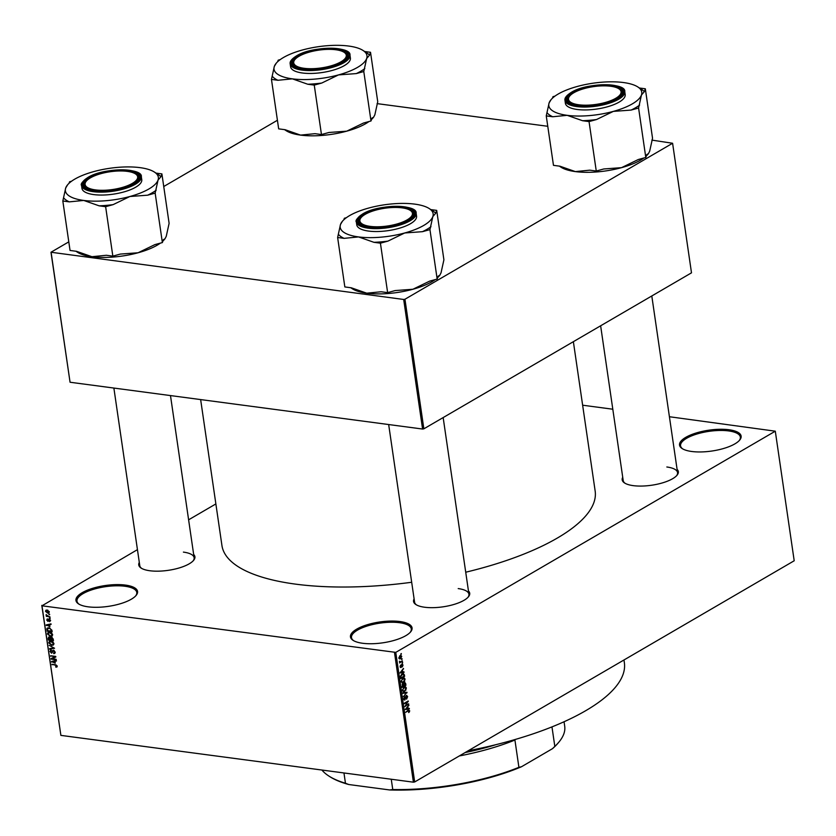 <?xml version="1.0" encoding="UTF-8"?>
<svg xmlns="http://www.w3.org/2000/svg" width="836" height="836" viewBox="0 0 836 836"><rect width="100%" height="100%" fill="white"/><g stroke="black" fill="none" stroke-linecap="round" stroke-linejoin="round"><path stroke-width="1.25" d="M125.41 585.085A31.131 10.534 171.7 0 1 136.049 595.504A31.131 10.534 171.7 0 1 88.114 606.821A31.131 10.534 171.7 0 1 78.563 603.895A31.131 10.534 171.7 0 1 87.634 590.08A31.131 10.534 171.7 0 1 125.41 585.085M135.651 595.943A30.211 10.22 -8.3 0 0 136.78 592.442A30.211 10.22 -8.3 0 0 124.982 586.255A30.211 10.22 -8.3 0 0 92.921 589.485A30.211 10.22 -8.3 0 0 76.985 601.168A30.211 10.22 -8.3 0 0 79.065 604.198M399.911 621.535A31.131 10.534 171.7 0 1 410.56 631.953A31.131 10.534 171.7 0 1 362.625 643.271A31.131 10.534 171.7 0 1 353.074 640.345A31.131 10.534 171.7 0 1 362.134 626.53A31.131 10.534 171.7 0 1 399.911 621.535M410.162 632.392A30.211 10.22 -8.3 0 0 411.291 628.891A30.211 10.22 -8.3 0 0 399.493 622.705A30.211 10.22 -8.3 0 0 367.432 625.934A30.211 10.22 -8.3 0 0 351.496 637.617A30.211 10.22 -8.3 0 0 353.576 640.648M728.982 429.746A31.131 10.534 171.7 0 1 739.62 440.164A31.131 10.534 171.7 0 1 691.685 451.482A31.131 10.534 171.7 0 1 682.145 448.556A31.131 10.534 171.7 0 1 691.205 434.741A31.131 10.534 171.7 0 1 728.982 429.746M739.233 440.603A30.211 10.22 -8.3 0 0 740.351 437.103A30.211 10.22 -8.3 0 0 728.564 430.916A30.211 10.22 -8.3 0 0 696.492 434.145A30.211 10.22 -8.3 0 0 680.567 445.828A30.211 10.22 -8.3 0 0 682.646 448.859M468.463 590.968A28.382 9.604 171.7 0 1 468.338 596.914A28.382 9.604 171.7 0 1 424.636 607.239A28.382 9.604 171.7 0 1 415.92 604.564A28.382 9.604 171.7 0 1 414.102 598.9M467.941 597.353A27.463 9.29 -8.3 0 0 468.933 594.218A27.463 9.29 -8.3 0 0 458.212 588.586M193.659 554.477A28.382 9.604 171.7 0 1 193.534 560.433A28.382 9.604 171.7 0 1 149.832 570.748A28.382 9.604 171.7 0 1 141.127 568.072A28.382 9.604 171.7 0 1 139.309 562.409M193.147 560.862A27.463 9.29 -8.3 0 0 194.14 557.727A27.463 9.29 -8.3 0 0 183.408 552.105M677.087 469.372A28.382 9.604 171.7 0 1 676.961 475.318A28.382 9.604 171.7 0 1 633.26 485.643A28.382 9.604 171.7 0 1 624.555 482.968A28.382 9.604 171.7 0 1 622.736 477.304M676.575 475.757A27.463 9.29 -8.3 0 0 677.568 472.622A27.463 9.29 -8.3 0 0 666.835 466.99M411.678 582.264A188.591 63.797 171.7 0 1 295.568 584.134A188.591 63.797 171.7 0 1 221.937 545.511L200.64 399.577M215.866 503.93L188.602 519.825M137.449 549.639L41.978 605.797L395.773 652.383L414.677 781.963L413.402 782.182L394.498 652.602M41.978 605.797L60.882 735.377L41.8 605.379M399.002 658.486L400.538 658.695L398.866 658.026L400.068 655.685L401.761 656.333L400.538 658.695L399.608 658.956M400.068 655.685L401.019 655.403M402.356 660.816L399.65 662.99L399.493 661.224L400.329 661.893L402.356 660.816M399.43 661.506L400.329 661.893M401.938 664.265L403.025 665.048L402.325 666.898L402.628 665.247L401.855 665.048L401.113 667.515L400.141 666.752L400.757 665.038L400.977 667.003L402.409 664.139M402.628 665.247L401.499 664.683M400.381 667.421L401.113 667.515L400.141 666.752M400.12 666.449L400.977 667.003M404.384 674.736L404.624 676.324L400.778 678.56L400.507 676.136L402.147 673.806L403.474 673.44L403.872 674.662M404.31 682.563L405.679 683.555L405.92 685.238L402.085 687.474L402.586 683.733L403.474 683.848L404.948 682.395M402.586 683.733L403.474 683.848L402.586 683.733M406.944 692.26L403.422 696.639L406.536 692.814L402.942 693.357L402.858 692.793L406.944 692.26M408.637 703.828L404.875 706.608L407.529 701.947L404.457 703.745L404.373 703.201L408.219 700.965L405.565 705.626L408.637 703.828M409.546 711.697L408.658 712.565L408.856 710.516L405.7 712.272L408.229 710.213L409.692 710.694L409.034 711.635M409.232 710.924L407.916 710.391L408.929 710.516M408.229 710.213L409.107 710.61M414.677 781.963L794.2 560.768L775.296 431.188L395.773 652.383M409.295 708.374L409.379 708.949L405.303 709.534L408.804 704.999L407.811 706.702L408.083 708.583L409.295 708.374M403.997 699.774L404.979 699.91L403.704 698.98L404.614 696.67L404.154 698.697L405.282 698.959L406.275 695.542L407.634 696.587L406.599 699.136L407.174 696.796L406.359 696.074L404.446 700.045M407.174 696.796L405.784 696.001M403.673 698.635L404.917 699.356M406.275 695.542L406.829 695.406M406.014 689.982L403.495 691.644L402.45 690.369L404.122 687.129L405.575 686.858L406.39 688.07L405.575 689.919M404.718 681.068L402.2 682.73L401.144 681.455L402.816 678.215L404.279 677.944L405.084 679.156L404.269 681.006M403.955 671.799L404.039 672.363L399.963 672.959L403.464 668.413L402.471 670.127L402.743 671.998L403.955 671.799M402.586 662.373L402.116 663.23L402.586 662.373M402.043 658.653L401.573 659.51L402.043 658.653M401.301 653.533L400.831 654.4L401.301 653.533M48.843 614.011L49.637 614.648L48.843 614.011M47.976 616.017L49.961 616.811L46.283 616.331L46.785 615.86L46.158 614.638L47.976 616.017M49.376 617.731L50.181 618.368L49.376 617.731M49.188 619.068L50.568 620.542L49.575 621.702L50.035 620.427L49.355 619.622L47.986 621.42L46.753 620.051L47.621 618.933L47.276 620.103L48.112 620.73L49.188 619.068L48.603 619.142M49.428 621.148L50.473 620.166M49.857 619.33L49.042 619.716M47.077 619.048L47.621 618.933M47.767 619.486L47.276 620.103M47.83 620.866L48.916 620.26M49.899 626.582L46.179 624.931L50.986 623.865L51.069 624.429L49.627 624.701L49.899 626.582M52.051 636.102L50.4 636.405L47.433 633.96L48.08 632.434L51.623 632.988L52.626 634.649L51.926 636.175M53.358 645.016L51.696 645.319L48.739 642.863L49.387 641.348L52.919 641.902L53.922 643.563L53.232 645.089M56.994 666.982L55.813 667.138L56.629 666.073L56.158 665.446L51.916 664.265L55.354 664.725L57.224 666.177L56.911 667.034M55.678 666.595L57.12 665.79M60.882 735.377L413.402 782.182M55.239 663.157L51.518 661.506L56.325 660.45L56.409 661.015L54.967 661.286L55.239 663.157M52.104 658.747L56.148 659.28L56.231 659.823L51.174 659.155L51.09 658.58L54.81 656.824L50.672 655.748L55.73 656.417L55.824 657.002L52.104 658.747L55.782 656.772M53.577 653.094L54.57 651.944L53.535 650.732L51.602 653.209L49.993 651.484L51.268 650.042L50.578 651.537L51.539 652.665L53.452 650.189L55.166 652.07L53.723 653.637L55.197 652.404M54.664 653.491L53.723 653.637L55.155 652.801M54.089 650.408L53.159 650.784L53.943 650.324M50.442 650.189L51.268 650.042M51.404 650.596L50.578 651.537M53.494 650.189L52.365 650.847L53.452 650.189M49.157 645.329L54.539 648.245L49.721 649.175L49.637 648.611L53.912 647.931L49.157 645.329M51.466 637.157L53.19 639.007L53.441 640.679L48.383 640.01L48.133 638.328L49.188 637.001L50.338 637.732L51.341 637.147M48.519 637.116L49.188 637.001M48.519 627.752L46.826 628.735L49.052 627.794L51.905 630.177L52.135 631.776L47.077 631.096L47.349 627.993M47.13 610.05L49.293 611.827L48.833 612.934L47.61 613.081L45.489 611.315L45.959 610.196L47.13 610.05M582.64 405.209L612.798 409.222M669.406 416.736L775.296 431.188M423.852 428.826L691.497 272.829L672.593 143.259L404.948 299.246L423.852 428.826L422.588 429.046L403.683 299.466L404.948 299.246M51.153 252.66L70.057 382.24L50.986 252.242L403.683 299.466M70.057 382.24L422.588 429.046M277.416 120.269L163.741 186.522M68.792 241.865L50.986 252.242M377.078 103.622L547.768 126.288M651.881 140.114L672.593 143.259M573.371 341.684L595.159 491.056A188.591 63.797 171.7 0 1 465.725 572.221M113.874 388.05L139.779 565.658A27.463 9.29 -8.3 0 0 141.629 568.386M600.635 325.789L623.207 480.543A27.463 9.29 -8.3 0 0 625.056 483.271M388.667 424.542L414.583 602.139A27.463 9.29 -8.3 0 0 416.432 604.867M57.235 666.313L55.813 667.138M52.741 664.38L51.999 664.808M53.222 661.13L51.602 662.081M56.325 660.492L54.967 661.286M53.076 662.196L54.622 662.896L54.403 661.391L52.083 661.819L53.076 662.196M55.155 662.593L54.622 662.896M53.295 661.119L52.083 661.819M55.834 660.555L54.403 661.391M53.556 657.901L51.174 659.155M55.552 656.396L54.81 656.824M51.498 655.852L50.756 656.291M50.568 651.139L49.993 651.484M51.09 648.37L49.721 649.175M53.943 644.044L51.696 645.319M49.324 642.518L48.739 642.863M51.038 641.128L49.324 642.947L51.633 644.775L52.825 644.629L53.337 643.49L51.09 641.661L49.794 641.829L51.006 641.118M51.748 641.285L51.09 641.661M49.125 639.582L48.383 640.01M48.707 637.993L48.133 638.328M48.896 639.55L50.4 639.749L49.355 637.554L48.896 639.55M50.944 639.435L50.4 639.749M49.857 637.262L48.76 638.6M51.748 637.21L50.129 638.15M50.996 639.833L52.772 640.062L51.55 637.701L50.996 639.833M53.305 639.749L52.772 640.062M52.135 637.356L50.839 638.756M52.553 635.12L50.4 636.405M48.028 633.604L47.433 633.96M49.742 632.215L48.028 634.033L50.327 635.862L51.529 635.715L52.031 634.576L49.794 632.747L48.498 632.915L49.711 632.204M50.453 632.371L49.794 632.747M47.83 630.668L47.077 631.096M47.589 630.637L51.466 631.149L50.39 628.714L49.125 628.327L47.443 628.912L47.589 630.637M51.999 630.835L51.466 631.149M48.979 627.784L47.443 628.912M49.794 627.94L49.125 628.327M47.892 624.555L46.262 625.495M50.996 623.907L49.627 624.701M47.736 625.621L49.282 626.321L49.063 624.805L46.743 625.244L47.736 625.621M49.815 626.007L49.282 626.321M47.955 624.534L46.743 625.244M50.494 623.98L49.063 624.805M47.307 619.737L46.753 620.051M50.118 617.888L49.46 618.264M47.171 615.808L46.283 616.331M46.586 614.815L46.043 615.129M49.575 614.167L48.916 614.544M49.314 612.088L47.61 613.081M46.064 610.98L45.489 611.315M46.011 611.398L47.527 612.537L48.77 611.743L47.244 610.604L46.011 611.398L47.882 610.228M49.209 611.482L47.527 612.537M407.393 708.688L409.379 708.949M408.355 705.49L408.888 705.563M406.411 708.803L407.602 708.656L407.383 707.152L405.648 708.98L406.411 708.803M407.895 704.267L408.71 704.372M406.714 701.843L407.529 701.947M407.414 701.435L408.302 701.55M407.111 696.513L407.634 696.587M404.133 697.109L404.739 697.182M404.969 692.521L407.027 692.793M404.614 692.563L406.536 692.814M402.638 690.996L404.77 691.278M405.857 687.997L406.39 688.07M402.9 690.097L403.652 691.048L404.697 690.735L405.941 688.341L404.185 687.673L402.419 690.034M403.495 687.579L405.167 687.391L403.955 687.234M405.094 685.123L405.92 685.238M402.45 686.669L403.6 686.001L402.722 684.235L401.959 686.596M402.137 684.162L403.328 684.433M404.049 685.739L405.397 684.956L405.094 683.273L404.394 683.096L403.548 685.666M403.798 683.022L405.094 683.273M401.332 682.082L403.474 682.375M404.561 679.093L405.084 679.156M401.594 681.183L402.356 682.145L403.401 681.821L404.645 679.428L402.889 678.759L401.123 681.121M402.2 678.675L403.861 678.477L402.649 678.32M403.798 676.209L404.624 676.324M401.155 677.756L404.091 676.042L403.192 674.025L400.977 675.979L400.653 677.693M401.52 674.265L402.22 674.359M402.053 672.102L404.039 672.363M403.015 668.915L403.548 668.988M401.081 672.228L402.273 672.081L402.053 670.566L400.319 672.395L401.081 672.228M400.35 665.477L400.883 665.55M400.162 666.898L400.705 666.971M402.053 662.833L402.659 662.917M401.614 661.255L402.44 661.36M401.51 659.113L402.126 659.196M398.845 657.744L400.454 658.151L401.353 656.553L400.172 656.208L399.263 657.807L400.454 658.151M399.493 656.124L401.353 656.553M400.768 654.003L401.374 654.076M623.969 659.98L624.356 662.666A192.708 65.187 171.7 0 1 468.233 750.749M369.01 121.523A46.962 15.884 171.7 0 1 365.76 123.634A46.962 15.884 171.7 0 1 346.731 131.168L328.966 132.485L321.463 134.544L314.252 85.094L321.755 83.046L338.517 74.906L356.282 73.589L363.785 71.541L366.659 58.51L369.502 55.207L370.526 52.292L364.663 51.518M370.526 52.292L377.736 101.741L374.862 114.772L373.608 117.197L372.02 118.064L370.996 120.98L363.503 123.038L346.731 131.168A46.962 15.884 171.7 0 1 300.563 135.108L285.149 129.716L278.67 128.859L271.46 79.41L277.939 80.277L292.36 78.845L307.773 84.237L314.252 85.094M276.298 63.118L274.333 66.378A46.962 15.884 171.7 0 1 276.298 63.118A46.962 15.884 171.7 0 1 283.435 57.527A46.962 15.884 171.7 0 1 302.465 49.982A46.962 15.884 171.7 0 1 348.633 46.043A46.962 15.884 171.7 0 1 363.043 50.463A46.962 15.884 171.7 0 1 366.659 58.51A46.962 15.884 171.7 0 1 338.517 74.906A46.962 15.884 171.7 0 1 292.36 78.845A46.962 15.884 -8.3 0 1 274.333 66.378L271.46 79.41M297.606 56.064A28.382 9.604 171.7 0 1 333.073 48.77A28.382 9.604 171.7 0 1 346.7 58.624A28.382 9.604 171.7 0 1 342.394 62.01A28.382 9.604 171.7 0 1 294.293 66.274A28.382 9.604 171.7 0 1 297.606 56.064M344.045 52.26A26.553 8.977 -8.3 0 0 340.639 50.756A26.553 8.977 -8.3 0 0 315.423 50.693A26.553 8.977 -8.3 0 0 295.014 59.419A26.553 8.977 -8.3 0 0 299.351 67.308A26.553 8.977 -8.3 0 0 333.585 65.051A26.553 8.977 -8.3 0 0 344.045 52.26L344.996 52.887A27.463 9.29 171.7 0 1 347.295 55.918A27.463 9.29 171.7 0 1 346.303 59.063A27.463 9.29 -8.3 0 0 347.295 55.918A27.463 9.29 -8.3 0 0 344.495 52.574M290.176 63.912L290.604 66.807A30.211 10.22 -8.3 0 0 311.65 73.443A30.211 10.22 -8.3 0 0 344.338 65.605A30.211 10.22 -8.3 0 0 350.388 58.081L349.97 55.186A30.211 10.22 171.7 0 1 343.909 62.71A30.211 10.22 171.7 0 1 311.222 70.537A30.211 10.22 171.7 0 1 290.176 63.912C289.611 61.603 291.691 58.959 296.393 55.96C311.974 45.802 351.548 46.168 349.97 55.186M280.185 59.628L278.2 60.171L277.667 61.697M370.996 120.98L363.785 71.541M321.463 134.544L314.984 133.676L300.563 135.108A46.962 15.884 171.7 0 1 286.163 130.688L284.543 129.632M373.608 117.197L372.898 118.033A46.962 15.884 171.7 0 1 371.529 119.454M294.68 59.847A27.463 9.29 -8.3 0 0 292.945 63.849A27.463 9.29 -8.3 0 0 294.795 66.577A27.463 9.29 171.7 0 1 292.945 63.849A27.463 9.29 171.7 0 1 294.282 60.286L295.014 59.419M356.282 73.589A50.63 17.128 -8.3 0 0 364.81 68.625M369.502 55.207A50.63 17.128 -8.3 0 0 366.858 52.94L363.043 50.463M272.473 76.494A50.63 17.128 -8.3 0 0 277.939 80.277M307.773 84.237A50.63 17.128 -8.3 0 0 321.755 83.046M121.523 170.962A26.553 8.977 -8.3 0 0 86.39 181.015A26.553 8.977 -8.3 0 0 101.219 190.305A26.553 8.977 -8.3 0 0 130.165 184.547A26.553 8.977 -8.3 0 0 135.422 173.857A26.553 8.977 -8.3 0 0 121.523 170.962M86.045 181.443A27.463 9.29 -8.3 0 0 84.321 185.446A27.463 9.29 -8.3 0 0 86.16 188.173A27.463 9.29 171.7 0 1 84.321 185.446A27.463 9.29 171.7 0 1 85.648 181.872L86.39 181.015M135.422 173.857L136.373 174.473A27.463 9.29 171.7 0 1 138.671 177.514A27.463 9.29 171.7 0 1 137.679 180.66A27.463 9.29 -8.3 0 0 138.671 177.514A27.463 9.29 -8.3 0 0 135.871 174.17M584.646 105.19A26.553 8.977 -8.3 0 0 613.582 99.442A26.553 8.977 -8.3 0 0 618.849 88.752A26.553 8.977 -8.3 0 0 604.95 85.847A26.553 8.977 -8.3 0 0 569.818 95.9A26.553 8.977 -8.3 0 0 584.646 105.19M618.849 88.752L619.8 89.368A27.463 9.29 171.7 0 1 622.099 92.409A27.463 9.29 171.7 0 1 621.106 95.555A27.463 9.29 -8.3 0 0 622.099 92.409A27.463 9.29 -8.3 0 0 619.288 89.065M569.473 96.328A27.463 9.29 -8.3 0 0 567.738 100.341A27.463 9.29 -8.3 0 0 569.588 103.068A27.463 9.29 171.7 0 1 567.738 100.341A27.463 9.29 171.7 0 1 569.076 96.767L569.818 95.9M365.52 225.396A26.553 8.977 -8.3 0 0 399.744 223.128A26.553 8.977 -8.3 0 0 410.215 210.348A26.553 8.977 -8.3 0 0 406.808 208.843A26.553 8.977 -8.3 0 0 381.592 208.781A26.553 8.977 -8.3 0 0 361.183 217.496A26.553 8.977 -8.3 0 0 365.52 225.396M410.215 210.348L411.166 210.965A27.463 9.29 171.7 0 1 413.465 214.006A27.463 9.29 171.7 0 1 412.472 217.141A27.463 9.29 -8.3 0 0 413.465 214.006A27.463 9.29 -8.3 0 0 410.664 210.662M360.849 217.924A27.463 9.29 -8.3 0 0 359.114 221.937A27.463 9.29 -8.3 0 0 360.964 224.665A27.463 9.29 171.7 0 1 359.114 221.937A27.463 9.29 171.7 0 1 360.452 218.363L361.183 217.496M465.119 752.567A128.169 43.357 -8.3 0 0 496.187 744.604M511.015 740.675L514.924 740.038A124.501 42.113 171.7 0 1 459.298 755.953M514.924 740.038L518.905 767.323L521.465 766.758A123.592 41.81 171.7 0 1 389.68 789.957L348.79 784.523A123.592 41.81 171.7 0 1 329.677 776.571L328.726 775.944A124.501 42.113 -8.3 0 0 345.456 783.248L348.79 784.523M552.502 748.659L554.822 746.391A124.501 42.113 -8.3 0 0 558.657 742.399L557.915 743.267A123.592 41.81 171.7 0 1 552.502 748.659L521.465 766.758M551.969 726.892L554.822 746.391M389.68 789.957L392.763 789.529A124.501 42.113 -8.3 0 0 518.905 767.323M391.258 779.246L392.763 789.529M343.962 772.966L345.456 783.248M321.923 770.04A124.501 42.113 -8.3 0 0 328.726 775.944M558.657 742.399A124.501 42.113 -8.3 0 0 564.708 726.223L564.049 721.75M67.674 184.714L65.699 187.975A46.962 15.884 171.7 0 1 67.674 184.714A46.962 15.884 171.7 0 1 93.841 171.579A46.962 15.884 171.7 0 1 139.999 167.639A46.962 15.884 -8.3 0 1 154.409 172.059A46.962 15.884 -8.3 0 1 158.035 180.106A46.962 15.884 171.7 0 1 148.923 188.957A46.962 15.884 171.7 0 1 129.893 196.502L147.659 195.185L155.162 193.126L158.035 180.106L160.878 176.804L161.902 173.888L156.029 173.115M147.659 195.185A50.63 17.128 -8.3 0 0 152.319 192.75A50.63 17.128 -8.3 0 0 156.175 190.221M133.76 183.606A28.382 9.604 171.7 0 1 85.659 187.87A28.382 9.604 171.7 0 1 88.971 177.66A28.382 9.604 171.7 0 1 124.449 170.366A28.382 9.604 171.7 0 1 138.076 180.221A28.382 9.604 171.7 0 1 133.76 183.606M135.704 187.201A30.211 10.22 -8.3 0 0 141.765 179.677L141.336 176.783A30.211 10.22 171.7 0 1 135.286 184.307A30.211 10.22 171.7 0 1 102.598 192.134A30.211 10.22 171.7 0 1 81.552 185.498L81.97 188.403A30.211 10.22 -8.3 0 0 103.016 195.039A30.211 10.22 -8.3 0 0 135.704 187.201M161.902 173.888L169.112 223.337L166.239 236.369L164.985 238.793L163.396 239.66L162.372 242.576L155.162 193.126M162.372 242.576L154.869 244.624L138.097 252.765L120.332 254.081L112.839 256.129L105.629 206.691L113.121 204.632L129.893 196.502A46.962 15.884 171.7 0 1 83.725 200.441L99.139 205.834L105.629 206.691M112.839 256.129L106.36 255.273L91.939 256.704L76.525 251.312L70.046 250.455L62.825 201.006L69.304 201.863L83.725 200.441A46.962 15.884 171.7 0 1 65.699 187.975L62.825 201.006M71.551 181.224L69.566 181.767L69.033 183.293M164.985 238.793L164.264 239.629A46.962 15.884 171.7 0 1 162.905 241.05M160.387 243.119A46.962 15.884 171.7 0 1 138.097 252.765A46.962 15.884 171.7 0 1 91.939 256.704A46.962 15.884 171.7 0 1 77.529 252.284L75.909 251.228M63.849 198.09A50.63 17.128 -8.3 0 0 69.304 201.863M99.139 205.834A50.63 17.128 -8.3 0 0 113.121 204.632M160.878 176.804A50.63 17.128 -8.3 0 0 158.223 174.536L154.409 172.059M643.814 158.014A46.962 15.884 171.7 0 1 640.564 160.115A46.962 15.884 171.7 0 1 621.524 167.66L603.759 168.976L596.267 171.025L589.046 121.586L596.549 119.527L613.321 111.397L631.086 110.08L638.589 108.022L641.452 94.99L644.305 91.699L645.329 88.783L639.456 88.01M645.329 88.783L652.54 138.233L649.666 151.253L648.402 153.688L646.813 154.555L645.8 157.471L638.296 159.519L621.524 167.66A46.962 15.884 171.7 0 1 575.367 171.599L559.953 166.207L553.474 165.34L546.253 115.901L552.732 116.758L567.153 115.326L582.567 120.718L589.046 121.586M551.102 99.609L549.127 102.87A46.962 15.884 171.7 0 1 551.102 99.609A46.962 15.884 171.7 0 1 558.229 94.008A46.962 15.884 171.7 0 1 577.268 86.474A46.962 15.884 171.7 0 1 623.426 82.534A46.962 15.884 171.7 0 1 637.837 86.954A46.962 15.884 171.7 0 1 641.452 94.99A46.962 15.884 171.7 0 1 613.321 111.397A46.962 15.884 171.7 0 1 567.153 115.326A46.962 15.884 -8.3 0 1 549.127 102.87L546.253 115.901M572.399 92.545A28.382 9.604 171.7 0 1 607.876 85.262A28.382 9.604 171.7 0 1 621.503 95.116A28.382 9.604 171.7 0 1 617.187 98.491A28.382 9.604 171.7 0 1 569.086 102.765A28.382 9.604 171.7 0 1 572.399 92.545M564.979 100.393L565.397 103.298A30.211 10.22 -8.3 0 0 586.444 109.924A30.211 10.22 -8.3 0 0 619.131 102.096A30.211 10.22 -8.3 0 0 625.192 94.572L624.764 91.667A30.211 10.22 171.7 0 1 618.713 99.202A30.211 10.22 171.7 0 1 586.026 107.029A30.211 10.22 171.7 0 1 564.979 100.393C564.415 98.094 566.484 95.44 571.187 92.451C586.778 82.283 626.352 82.649 624.764 91.667M554.979 96.119L552.993 96.662L552.46 98.188M645.8 157.471L638.589 108.022M596.267 171.025L589.788 170.168L575.367 171.599A46.962 15.884 171.7 0 1 560.956 167.179L559.336 166.124M648.402 153.688L647.691 154.524A46.962 15.884 171.7 0 1 646.332 155.945M631.086 110.08A50.63 17.128 -8.3 0 0 639.603 105.106M644.305 91.699A50.63 17.128 -8.3 0 0 641.651 89.431L637.837 86.954M547.277 112.985A50.63 17.128 -8.3 0 0 552.732 116.758M582.567 120.718A50.63 17.128 -8.3 0 0 596.549 119.527M342.467 221.206L340.503 224.466A46.962 15.884 171.7 0 1 342.467 221.206A46.962 15.884 171.7 0 1 368.634 208.07A46.962 15.884 171.7 0 1 414.802 204.13A46.962 15.884 -8.3 0 1 429.213 208.551A46.962 15.884 -8.3 0 1 432.829 216.587A46.962 15.884 171.7 0 1 423.727 225.448A46.962 15.884 171.7 0 1 404.687 232.983L422.452 231.676L429.955 229.618L432.829 216.587L435.671 213.295L436.695 210.379L430.833 209.596M422.452 231.676A50.63 17.128 -8.3 0 0 427.112 229.242A50.63 17.128 -8.3 0 0 430.979 226.702M408.564 220.087A28.382 9.604 171.7 0 1 360.462 224.351A28.382 9.604 171.7 0 1 363.775 214.141A28.382 9.604 171.7 0 1 399.242 206.858A28.382 9.604 171.7 0 1 412.869 216.712A28.382 9.604 171.7 0 1 408.564 220.087M410.507 223.693A30.211 10.22 -8.3 0 0 416.558 216.169L416.14 213.264A30.211 10.22 171.7 0 1 410.079 220.798A30.211 10.22 171.7 0 1 377.391 228.625A30.211 10.22 171.7 0 1 356.345 221.989L356.773 224.884A30.211 10.22 -8.3 0 0 377.82 231.52A30.211 10.22 -8.3 0 0 410.507 223.693M436.695 210.379L443.906 259.818L441.032 272.849L439.778 275.274L438.189 276.152L437.165 279.067L429.955 229.618M437.165 279.067L429.673 281.115L412.9 289.256L395.135 290.573L387.632 292.621L380.422 243.171L387.925 241.123L404.687 232.983A46.962 15.884 171.7 0 1 358.529 236.922L373.943 242.315L380.422 243.171M387.632 292.621L381.153 291.764L366.732 293.185L351.319 287.803L344.84 286.936L337.629 237.497L344.108 238.354L358.529 236.922A46.962 15.884 171.7 0 1 340.503 224.466L337.629 237.497M346.355 217.715L344.369 218.259L343.836 219.774M439.778 275.274L439.067 276.12A46.962 15.884 171.7 0 1 437.698 277.542M435.18 279.611A46.962 15.884 171.7 0 1 412.9 289.256A46.962 15.884 171.7 0 1 366.732 293.185A46.962 15.884 171.7 0 1 352.332 288.765L350.712 287.72M338.643 234.582A50.63 17.128 -8.3 0 0 344.108 238.354M373.943 242.315A50.63 17.128 -8.3 0 0 387.925 241.123M435.671 213.295A50.63 17.128 -8.3 0 0 433.027 211.027L429.213 208.551M56.117 664.892L55.469 665.268M54.434 660.868L53.076 661.652M52.856 651.401L52.24 651.756M50.808 638.411L50.254 638.735M47.412 629.257L46.858 629.581M49.094 624.283L47.736 625.077M49.742 619.257L48.227 620.134M407.508 710.621L408.334 710.736M403.851 692.668L405.899 692.939M296.592 55.928A29.657 10.032 -8.3 0 0 302.224 69.388A29.657 10.032 -8.3 0 0 343.408 62.146A29.657 10.032 -8.3 0 0 337.765 48.676A29.657 10.032 -8.3 0 0 296.592 55.928M134.774 183.732A29.657 10.032 -8.3 0 0 129.141 170.272A29.657 10.032 -8.3 0 0 87.968 177.525A29.657 10.032 -8.3 0 0 93.601 190.984A29.657 10.032 -8.3 0 0 134.774 183.732M571.385 92.409A29.657 10.032 -8.3 0 0 577.028 105.879A29.657 10.032 -8.3 0 0 618.201 98.627A29.657 10.032 -8.3 0 0 612.569 85.167A29.657 10.032 -8.3 0 0 571.385 92.409M409.567 220.223A29.657 10.032 -8.3 0 0 403.934 206.764A29.657 10.032 -8.3 0 0 362.761 214.006A29.657 10.032 -8.3 0 0 368.394 227.476A29.657 10.032 -8.3 0 0 409.567 220.223M56.451 666.522L57.203 666.083M52.825 644.629L53.943 643.981M48.927 637.617L49.7 637.168M51.069 637.763L51.926 637.262M51.529 635.715L52.647 635.067M49.815 621.064L50.578 620.625M48.018 620.834L48.906 620.312M46.325 610.698L47.359 610.092M48.457 612.443L49.303 611.952M406.672 696.001L405.868 695.897M404.614 699.429L403.778 699.324M403.652 691.048L402.597 690.912M403.036 684.151L402.22 684.047M404.77 682.991L403.903 682.876M402.356 682.145L401.301 681.998M402.294 664.714L401.552 664.62M400.831 667.044L400.183 666.95M399.754 658.36L398.908 658.245M400.872 655.999L399.796 655.863M170.481 395.574L194.14 557.727M651.798 295.975L677.568 472.622M468.933 594.218L443.164 417.572M141.336 176.783C142.925 167.754 103.35 167.399 87.759 177.556C82.409 181.506 80.34 184.16 81.552 185.498M416.14 213.264C417.718 204.245 378.144 203.879 362.563 214.047C357.212 217.997 355.143 220.641 356.345 221.989"/></g></svg>
